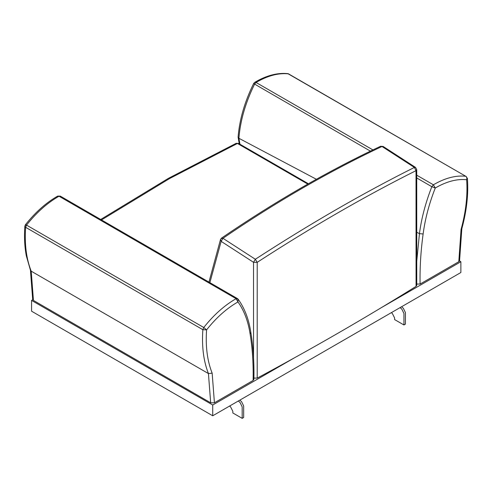 <?xml version="1.0" encoding="UTF-8"?>
<svg xmlns="http://www.w3.org/2000/svg" width="492" height="492" viewBox="0 0 492 492"><rect width="100%" height="100%" fill="white"/><g stroke="black" fill="none" stroke-linecap="round" stroke-linejoin="round"><path stroke-width="0.74" d="M308.41 183.75L238.589 143.436L236.142 143.332L168.448 178.325L100.7 219.469M257.199 378.108C312.549 348.465 365.501 317.893 416.066 286.387L416.011 170.656C364.726 196.345 311.793 226.91 257.205 262.341L257.199 378.108L253.552 378.071M221.197 238.589L222.956 238.306L255.33 259.259C309.985 223.774 362.998 193.159 414.381 167.434L381.989 146.487L383.145 146.444L415.525 167.397L414.381 167.434L416.011 170.656L416.73 169.617L416.755 285.372L416.066 286.387M209.875 282.629L221.148 241.363L253.528 262.31L253.546 358.127M220.539 239.37L221.523 238.103C274.548 201.855 327.567 171.241 380.58 146.272L381.989 146.487C328.982 171.437 275.969 202.04 222.956 238.306L221.148 241.363L220.539 239.37L208.952 282.101M253.528 262.31L255.33 259.259L257.205 262.341L253.528 262.31M383.145 146.444L380.58 146.272M30.424 270.016L32.681 299.456L33.444 300.421L210.674 402.807L214.426 402.794L253.116 380.457L253.89 379.393C254.247 362.862 253.226 347.198 250.84 332.407L250.096 333.89C252.464 348.508 253.466 364.031 253.116 380.457M214.426 402.794L212.157 373.151C207.292 360.943 205.441 346.516 206.585 329.874L203.762 327.5C213.731 314.923 224.512 305.323 236.105 298.687L59.009 196.228L60.307 196.105L237.396 298.558L238.146 299.204L237.956 301.934L236.105 298.687L238.146 299.204C244.641 308.275 248.866 319.345 250.834 332.401L250.834 332.389M250.096 333.89C248.134 321.135 244.087 310.483 237.956 301.934C226.714 308.367 216.259 317.678 206.585 329.874L202.858 329.689L203.762 327.5L26.531 225.115C36.543 212.489 47.367 202.858 59.009 196.228L57.687 196.093C46.07 202.722 35.313 212.286 25.412 224.776L24.852 226.222L25.627 227.304C24.465 244.155 26.322 258.78 31.205 271.184L208.436 373.569C203.553 361.165 201.695 346.54 202.858 329.689L25.627 227.304L26.531 225.115C25.461 224.549 25.16 224.623 25.621 225.336M212.157 373.151L208.436 373.569L210.674 402.807M33.444 300.421L31.205 271.184L30.51 270.422M239.819 400.137L241.554 401.638L243.675 406.005L243.675 417.493L242.181 418.36L232.845 412.966L232.845 411.33L230.57 406.841L229.579 406.054M238.325 401.005L240.059 402.505L242.181 406.866L242.181 418.36M32.761 299.733L31.574 300.421L31.574 311.202L212.722 415.783L460.875 272.513L460.875 261.732L459.516 260.951M294.425 357.832L212.722 405.002L31.574 300.421M460.875 261.732L381.355 307.641M212.722 415.783L212.722 405.002M400.088 307.611L401.823 309.111L403.944 313.472L403.944 324.966L394.609 319.572L394.609 317.937L392.333 313.447L391.343 312.66M403.944 324.966L405.439 324.099L405.439 312.611L403.317 308.25L401.583 306.744M458.796 261.713L461.066 229.444L461.828 228.694L459.577 260.717L458.796 261.713L420.106 284.05L416.367 284.05M416.742 232.23L419.442 233.657C421.41 218.46 425.543 202.809 431.822 186.696L435.266 188.012C429.135 203.645 425.088 218.977 423.126 233.989C420.758 251.344 419.756 268.029 420.106 284.05M239.973 144.236L238.903 138.289L316.387 179.266M423.126 233.989L419.442 233.657L416.749 261.252M461.066 229.444C465.93 211.621 467.781 195.053 466.637 179.74C467.092 178.221 466.791 177.058 465.727 176.259L287.851 73.64C277.433 72.576 266.387 75.473 254.715 82.342L253.694 83.437C244.69 101.684 239.493 119.562 238.097 137.077L238.903 138.289C240.274 120.663 245.514 102.6 254.604 84.101C253.571 83.486 253.429 83.296 254.186 83.535M461.81 228.823C466.699 210.828 468.562 194.039 467.4 178.455L466.637 179.74C456.963 178.707 446.508 181.468 435.266 188.012L433.384 184.789L431.822 186.696L416.73 177.95M370.408 151.13L254.604 84.101L256.037 82.471C267.673 75.67 278.497 72.798 288.515 73.861L465.727 176.259C455.758 175.195 444.977 178.036 433.384 184.789L416.73 175.189M372.924 149.919L256.037 82.471L254.715 82.342M287.851 73.64L288.872 73.978M101.506 219.936L169.506 178.602L237.439 143.473L307.795 184.094M238.589 143.436L236.142 143.332M415.525 167.397L416.73 169.611M24.852 226.222C24.102 236.824 24.588 246.67 26.304 255.766L30.51 270.434M57.687 196.093L60.301 196.105M238.116 137.366L239.272 143.83M467.4 178.455L466.09 176.376"/></g></svg>
